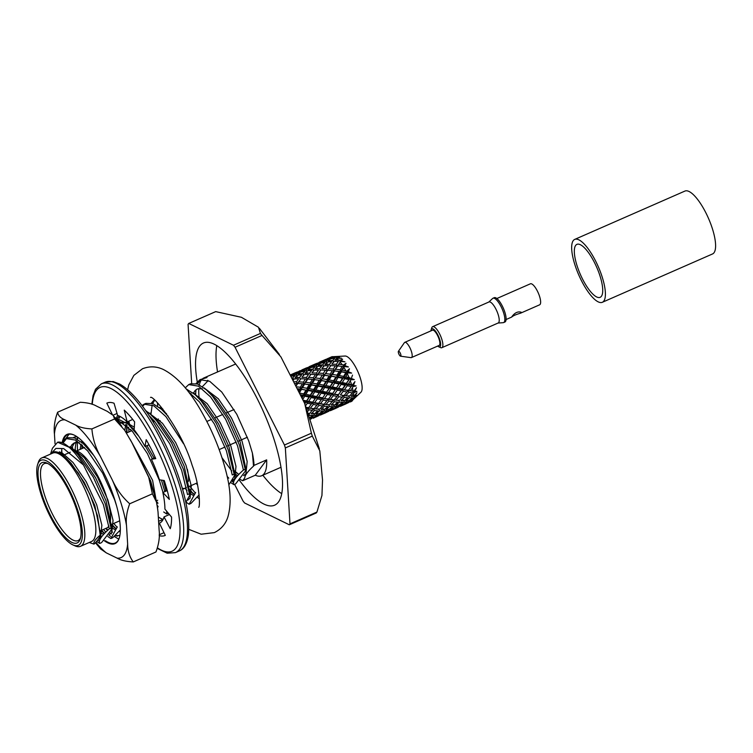 <?xml version="1.0" encoding="UTF-8"?>
<svg xmlns="http://www.w3.org/2000/svg" width="753" height="753" viewBox="0 0 753 753"><rect width="100%" height="100%" fill="white"/><g stroke="black" fill="none" stroke-linecap="round" stroke-linejoin="round"><path stroke-width="1.13" d="M353.421 395.72L354.051 397.32L356.658 395.429L354.889 396.078L356.96 392.793L353.486 396.37A24.397 7.53 -113.7 0 0 353.43 393.904L354.079 392.642L356.922 391.362L353.308 391.127L354.079 392.642M333.447 356.696A24.397 7.53 -113.7 0 1 334.916 357.261L331.687 357.957L333.447 356.668L345.109 356.028A19.879 6.137 -113.7 0 1 356.527 368.81A19.879 6.137 -113.7 0 1 360.969 392.191L352.733 400.031A24.397 7.53 -113.7 0 0 353.251 398.459L350.587 400.408L352.752 400.05M348.752 401.631L351.623 401.001L344.949 403.928L348.752 401.631L348.423 400.634M342.869 404.408L343.029 404.963L345.721 403.994L343.02 405.152M336.996 407.702L338.85 406.855M343.029 404.982L340.751 406.14M325.785 412.682L328.882 411.223M332.901 408.775L333.061 409.331L330.783 410.517M333.052 409.519L335.744 408.371L333.061 409.35M338.784 405.999L334.981 408.305L341.655 405.378L338.775 405.999L338.445 405.01M340.61 404.785L343.556 404.267L347.312 401.848L344.253 402.13L340.62 404.785M349.11 400.568L352.668 397.829L349.411 397.8L345.994 400.756L349.11 400.577M342.643 389.103L338.558 388.256L336.205 388.699L342.163 389.687L343.236 391.325L340.375 394.958L344.093 395.541L348.479 390.252L342.163 389.687L353.901 391.165L356.47 387.72L354.776 391.268L353.675 391.155M348.507 395.796L349.42 397.8M353.449 393.932L351.049 396.285L353.505 396.389M343.453 400.088L344.262 402.13M315.808 417.058L318.914 415.59M322.933 413.152L323.093 413.708L320.816 414.884M323.075 413.896L325.767 412.748L323.093 413.717M325.004 412.672L331.687 409.745L328.807 410.376L325.004 412.672M334.285 406.507L330.652 409.152L333.598 408.634L337.335 406.215L334.285 406.498L333.485 404.465M338.53 400.172L339.443 402.177L336.026 405.123L339.132 404.945L342.7 402.196L339.434 402.177M341.081 400.652L344.413 400.765L347.782 397.716L344.319 397.424L341.081 400.652M348.903 392.332L347.858 390.525L353.308 391.127L352.545 392.859L348.893 392.332L345.872 395.786L349.383 396.163L352.545 392.85M352.969 386.6L356.103 385.913L352.122 385.32L352.969 386.6L352.432 387.899A24.397 7.53 -113.7 0 1 353.072 391.023M348.479 390.252L352.498 384.858L348.526 383.879L346.173 384.322L356.103 385.913M345.881 395.777L343.34 395.494L344.328 397.424M340.375 394.958L343.716 395.523M328.477 409.378L328.807 410.357M313.097 418.273L315.093 417.397M315.027 417.049L321.729 414.112L318.839 414.743L315.027 417.049M320.674 413.519L323.621 413.011L327.357 410.592L324.317 410.874L320.684 413.519M326.049 409.5L329.165 409.321L332.732 406.564L329.466 406.554L326.049 409.5M331.113 405.029L334.445 405.133L337.805 402.093L334.36 401.801L331.113 405.029M330.398 399.335L334.134 399.909L338.502 394.628L332.195 394.064L337.881 394.901L338.925 396.709L335.904 400.154L339.405 400.53L343.34 395.494L344.093 395.541M338.916 396.709L342.587 397.226M343.227 391.325L347.077 392.021M347.255 385.743L351.274 386.581M344.592 389.508L347.255 385.752L346.173 384.322L346.493 383.437M350.823 379.794L354.277 379.616L351.312 378.458L349.994 378.872L350.823 379.794L348.526 383.879M346.502 383.437L350.117 377.959L345.787 376.82L343.641 377.79L354.277 379.616M335.904 400.154L333.372 399.862L334.36 401.801M328.562 404.54L329.466 406.554M323.517 408.832L324.317 410.874M318.51 413.755L318.839 414.734M312.966 417.52L313.116 418.084M310.669 419.092L311.751 418.489L310.556 418.781M313.54 413.209L314.349 415.251L310.716 417.896L313.653 417.378M313.643 417.378L317.389 414.969L314.34 415.251M316.072 413.877L319.197 413.689L322.764 410.94L319.498 410.922L316.072 413.877M324.392 406.178L321.145 409.397L324.477 409.51L327.828 406.469L324.383 406.168L323.404 404.239L324.157 404.286L327.903 399.278L333.372 399.862L329.428 404.898M323.828 404.276L329.438 404.907M325.927 404.53L328.957 401.076L332.619 401.594M328.948 401.085L327.903 399.278L328.534 399.005L322.228 398.431L330.407 399.335L333.268 395.702L337.099 396.398M338.502 394.628L350.117 377.959M334.624 393.875L337.288 390.12L341.307 390.948M338.558 388.256L341.081 384.425L345.26 385.32M343.641 376.387L339.179 375.54L337.156 376.782L343.641 377.79L344.658 378.693L342.295 382.533L346.512 383.446M344.648 378.693L348.968 379.606M347.858 372.895L351.632 373.093L348.3 371.7L347.124 372.415L347.858 372.895L345.787 376.82M343.632 376.378L345.853 372.622L347.124 372.415L346.973 371.144L342.389 370.09L340.497 371.568L351.632 373.093M342.295 382.524L340.027 383.239L341.09 384.416M333.654 380.754L335.885 376.989L337.156 376.782L336.968 375.163L332.412 374.457L330.52 375.945L338.097 377.394L335.819 381.187L333.664 382.166L346.173 384.322L342.85 388.793M332.318 386.91L334.68 383.07L339.001 383.974L336.525 387.814L332.318 386.901L330.059 387.616L336.205 388.699L337.288 390.12M328.534 398.996L332.666 393.471L328.59 392.624L326.228 393.075L332.195 394.064L333.268 395.692M318.594 408.917L319.498 410.922M310.076 417.435L312.796 415.308M309.361 415.449L312.806 415.308M311.177 413.764L314.509 413.877L317.851 410.837L314.415 410.545L311.177 413.774M313.879 408.653L319.47 409.274L322.642 405.971L323.404 404.239L317.935 403.646L318.98 405.453L322.651 405.971M315.949 408.907L318.98 405.453M314.669 402.62L312.25 402.808L316.58 396.558L312.363 395.654L310.123 396.36L316.26 397.443L317.342 398.864L314.669 402.62L318.575 403.373L322.698 397.848L318.623 396.991L316.26 397.443L322.228 398.431L323.301 400.069L320.439 403.702L324.166 404.286M323.291 400.069L327.122 400.775M324.647 398.252L327.31 394.497L331.339 395.316M332.666 393.471L336.516 387.814M328.59 392.624L331.122 388.793L335.283 389.696M335.81 381.187L340.187 382.082L342.521 378.251L343.641 377.79L343.622 376.387M338.088 377.394L342.521 378.251M341.335 371.86L345.862 372.622M339.189 375.549L341.344 371.869L340.497 371.568L340.149 369.779L342.248 366.306M344.356 366.56L348.423 366.975L344.818 365.6L342.389 370.09M346.013 366.749L348.423 366.975M330.209 386.449L332.525 382.646L333.664 382.166L333.654 380.764L329.212 379.917L327.188 381.159L333.664 382.166L334.68 383.07M338.991 383.974L340.027 383.239L340.177 382.082M324.581 375.305L322.453 378.834L320.552 380.321L328.129 381.762L325.851 385.564L323.696 386.543L330.059 387.616L331.122 388.793M322.698 397.848L326.548 392.191L322.34 391.278L320.091 391.984L326.228 393.075L327.31 394.497M320.439 403.702L318.566 403.373M308.664 413.576L309.502 413.651L313.427 408.615L314.189 408.653L307.968 408.013L313.427 408.615L314.415 410.545M307.789 411.251L309.022 409.82L312.683 410.338M314.189 408.653L317.935 403.646L312.25 402.808L313.323 404.436L317.154 405.152M310.471 408.079L313.323 404.446M317.342 398.864L321.371 399.692M318.623 397L321.145 393.17L325.315 394.073M326.548 392.181L330.059 387.616L330.219 386.449L325.842 385.555M324.703 387.447L329.033 388.35M322.35 391.278L324.712 387.447L323.696 386.543L323.677 385.131L325.917 381.366L327.188 381.159L327 379.531L322.444 378.834M328.12 381.762L332.544 382.628M329.212 379.926L331.367 376.236L335.894 376.999M336.968 375.163L339.123 371.521L340.497 371.568L343.782 366.579L343.387 365.073L342.06 364.593A24.397 7.53 -113.7 0 0 340.196 362.099L340.667 361.431L344.959 361.864L341.184 360.743L342.606 359.19L339.707 360.348L338.332 359.99A24.397 7.53 -113.7 0 0 336.582 358.381L341.589 358.259L337.777 357.619L339.481 356.837L334.925 357.261M332.421 374.457L334.539 370.928L339.123 371.521M342.06 364.565L338.662 364.358L335.574 369.243L340.168 369.779M337.636 365.92L343.782 366.579L346.041 363.304L343.387 365.073M308.626 413.284L309.539 415.289M335.584 369.234L333.824 370.956L334.548 370.928M336.487 371.163L340.497 371.568L322.943 397.499M326.548 375.54L331.367 376.236M316.58 396.558L320.091 391.984L320.241 390.826L315.884 389.932L313.728 390.911L320.091 391.984L321.154 393.16M306.245 407.307L308.608 407.75L312.25 402.808L306.292 401.81L307.375 403.241L311.403 404.06M305.614 405.726L307.375 403.241M308.655 401.358L312.73 402.224M303.817 401.387L308.664 401.368L311.177 397.537L315.338 398.441M312.363 395.654L314.745 391.814L319.065 392.718M320.241 390.826L330.52 375.945L330.172 374.147L332.28 370.683L333.824 370.956L333.315 369.026L335.396 365.789L337.052 366.269L336.403 364.264L338.492 361.289M315.884 389.932L318.152 386.138L322.566 387.004M316.608 379.917L321.399 380.613L319.234 384.294L323.686 385.131M321.39 380.613L325.927 381.366M327 379.54L329.127 375.916L330.52 375.945L340.488 361.675M330.181 374.156L325.607 373.61L323.856 375.323L329.146 375.898M325.607 373.61L327.668 370.297L332.289 370.683M330.219 366.485L328.694 368.725L333.315 369.026M330.783 365.657L335.396 365.789M338.502 361.299L333.918 361.459L331.828 364.226L336.422 364.264M306.452 407.815L307.968 408.013L309.022 409.82M335.763 408.305L337.015 407.797M304.777 403.664L309.097 397.085L310.123 396.36L311.177 397.537M304.325 402.591L305.37 402.817M336.582 358.353L334.981 360.179L338.323 359.953M340.177 362.108L339.707 360.348M328.694 368.725L327.668 370.297M319.244 384.294L317.22 385.527L318.161 386.138M317.041 383.908L312.486 383.202L310.584 384.689L323.696 386.543L312.994 401.848M307.064 388.284L302.518 387.569L300.616 389.066L308.184 390.506L305.916 394.299L310.283 395.203L312.589 391.372L313.728 390.911L313.709 389.499L309.257 388.67L307.243 389.903L313.728 390.911L314.745 391.814M303.318 400.229L306.631 400.935M302.885 399.231L304.777 396.182L309.097 397.085M308.175 390.506L312.599 391.381M313.719 389.499L315.959 385.734L317.22 385.527L317.032 383.908L319.168 380.274L320.552 380.321L320.204 378.524L322.312 375.05L323.856 375.323L323.348 373.394L325.418 370.165L327.084 370.645L326.425 368.641L328.524 365.666L323.95 365.836L321.851 368.594L326.444 368.641M309.257 388.67L311.431 384.981L315.959 385.734M312.486 383.202L314.603 379.672L319.168 380.274M315.629 377.978L320.213 378.524M306.622 384.294L310.584 384.689L313.888 379.691L313.38 377.771L308.758 377.469L305.652 382.364L310.245 382.901L312.344 379.427L313.888 379.691L317.7 374.674L322.322 375.05M320.825 370.034L318.726 373.102L323.348 373.403M320.251 370.843L320.825 370.024L325.428 370.165M325.004 364.546L329.579 364.273L331.706 361.609L327.197 362.099L325.004 364.546M334.972 358.061L330.548 358.899L328.299 360.988L332.77 360.386L334.963 358.051M345.74 403.928L348.818 402.479M301.887 396.963L303.76 395.287L310.123 396.36L310.274 395.193M301.209 395.466L302.631 395.749M337.052 358.946L336.29 357.421M333.645 362.4L332.76 360.386M330.351 366.316L329.569 364.273M318.726 373.093L317.7 374.674M313.38 377.771L315.441 374.533L317.107 375.013L313.888 379.691L314.613 379.672M300.155 393.198L303.76 393.875L305.982 390.101L307.243 389.903L307.055 388.284L309.191 384.642L311.431 384.981M301.454 389.357L305.991 390.11M299.732 392.285L301.464 389.357L300.616 389.066L300.268 387.268L302.377 383.795L309.201 384.651M302.518 387.579L304.636 384.049M307.732 379.041L312.354 379.427M308.758 377.469L310.857 374.401L315.451 374.542M311.874 372.961L316.467 373.008L318.566 370.034L313.982 370.203L311.883 372.97M315.036 368.914L319.611 368.641L321.729 365.986L317.229 366.466L315.046 368.914M322.783 364.753L324.995 362.428L320.571 363.275L318.321 365.356L322.792 364.763L323.668 366.777M321.719 362.334L326.115 361.365L328.421 359.397L324.119 360.602L321.719 362.334M327.847 358.494L325.334 359.84L329.588 358.513L331.998 356.922M327.837 358.503L332.007 356.913M305.925 394.299L303.76 395.287L304.777 396.182M350.719 401.773L351.943 401.151M350.296 401.961L351.312 401.509A24.397 7.53 -113.7 0 0 351.933 401.123L352.818 399.975M298.64 389.998L299.223 389.019L300.616 389.066L303.911 384.068L303.403 382.148L305.464 378.91L307.139 379.39L306.49 377.385L308.598 374.401L304.014 374.57L301.906 377.338L306.499 377.385M298.084 388.859L299.233 389.019M329.127 357.929L332.139 356.649M333.532 356.677L332.158 356.677A24.397 7.53 -113.7 0 0 331.715 356.818M330.04 359.35L329.579 358.532M327.084 363.322L326.115 361.365M320.383 370.683L319.601 368.641M310.292 375.201L310.857 374.401M320.674 370.241L317.107 375.013L316.458 373.008M305.652 382.364L303.911 384.068L310.725 374.589M300.908 394.826L303.76 395.287L310.584 384.689L310.236 382.891M297.124 386.891L300.278 387.268M296.437 385.498L297.764 383.418L302.386 383.795M300.334 379.559L298.8 381.837L303.412 382.148M300.88 378.768L305.473 378.919M311.761 370.363L307.262 370.843L305.078 373.29L309.643 373.017L311.751 370.354M308.344 369.732L312.824 369.13L315.036 366.796L310.603 367.643L308.354 369.732M318.453 363.765L314.152 364.97L311.751 366.702L316.147 365.732L318.444 363.765M315.356 364.217L319.601 362.89L322.039 361.289L315.366 364.217M319.15 362.297L325.851 359.36M326.002 359.426L327.16 358.842M351.933 401.114L352.489 400.577M295.402 383.418L297.764 383.418M320.063 363.718L319.601 362.908M317.117 367.69L316.147 365.732M313.7 371.154L312.815 369.13M310.415 375.05L309.634 373.017M294.545 381.715L296.541 381.752L298.63 378.778M293.501 379.634L294.046 378.947L298.64 378.778M301.793 374.73L297.284 375.22L295.11 377.658L299.675 377.385M300.438 379.427L299.666 377.385L301.784 374.73M298.367 374.109L302.857 373.497L305.069 371.173L300.635 372.02L298.376 374.1M301.784 371.078L306.179 370.109L308.466 368.142M301.793 371.069L304.184 369.346L308.476 368.142M305.379 368.594L309.634 367.266L312.071 365.657L305.389 368.594M309.182 366.673L315.874 363.737M316.025 363.803L317.182 363.219M298.8 381.837L297.171 383.757L296.522 381.752M310.085 368.095L309.634 367.285M307.149 372.057L306.179 370.109M303.732 375.521L302.847 373.507M292.616 377.902L295.101 375.54L291.722 376.161M298.499 372.519L294.207 373.723L291.825 375.446L296.211 374.476L298.489 372.519M302.113 370.024L295.411 372.97L299.666 371.634L302.104 370.034M299.214 371.041L303.6 369.742M303.337 369.337L305.897 368.113M306.038 368.179L307.215 367.596M350.343 390.591L352.451 387.927M300.118 372.462L299.666 371.653M291.129 375.022L292.136 374.401M291.016 374.796L292.145 374.401M290.95 374.674L295.929 372.481M296.07 372.556L297.247 371.963M297.181 376.434L296.202 374.486M351.519 384.51A24.397 7.53 -113.7 0 0 350.38 381.056M348.987 377.479A24.397 7.53 -113.7 0 0 347.453 374.025M345.731 370.617A24.397 7.53 -113.7 0 0 343.942 367.492M338.662 364.358L340.667 361.431M266.656 459.857A56.39 17.404 66.3 0 1 261.677 475.745A56.39 17.404 66.3 0 1 255.276 475.228L266.656 459.857L254.062 465.382A56.39 17.404 -113.7 0 0 252.387 453.08L253.526 466.116L254.062 465.382M37.65 464.45L38.375 462.267A48.258 14.891 66.3 0 1 41.754 457.928L52.766 453.099A48.258 14.891 66.3 0 1 82.209 483.708A48.258 14.891 66.3 0 1 91.527 541.482L80.505 546.311A48.258 14.891 66.3 0 1 75.036 545.869L72.937 544.918A46.451 14.335 66.3 0 1 49.867 515.88A46.451 14.335 66.3 0 1 37.65 464.45A46.451 14.335 66.3 0 1 72.683 497.055A46.451 14.335 66.3 0 1 72.937 544.918M51.025 453.861A48.973 15.116 66.3 0 1 53.105 452.158A48.973 15.116 66.3 0 1 64.466 456.666L78.444 473.204L89.823 494.128L97.561 515.909L100.224 535.129C95.189 539.44 93.127 542.442 94.04 544.137L89.259 542.48M50.639 454.031L55.948 448.402L63.694 448.59L83.442 464.968A56.39 17.404 -113.7 0 0 57.642 442.209L52.446 448.233L50.498 454.097M255.276 475.228L242.682 480.743L244.716 477.995C244.885 475.256 247.822 471.293 253.526 466.116M196.081 383.541L199.922 379.681L206.99 377.573A56.39 17.404 -113.7 0 0 203.79 377.987A56.39 17.404 -113.7 0 0 202.877 378.495M202.105 379.136A56.39 17.404 -113.7 0 0 199.366 384.821M198.848 388.482A56.39 17.404 -113.7 0 0 199.178 398.29M234.174 474.343A56.39 17.404 -113.7 0 0 236.715 476.724M240.301 479.445A56.39 17.404 -113.7 0 0 242.682 480.743M233.59 482.475L231.924 481.167M228.78 478.164L227.133 476.357M195.611 395.099L195.94 389.762M197.38 383.945L200.891 379.352M190.603 383.776L197.559 384.011L206.284 389.753L212.468 396.163L227.51 418.452L239.407 444.985L245.563 470.86L235.698 483.812L233.835 484.631L230.766 482.569M199.922 379.681L209.692 381.282L221.787 392.078L236.828 414.366L248.716 440.9L252.387 453.08M185.238 387.861L188.739 384.595L198.51 386.176L210.605 396.982L225.646 419.261L237.543 445.804L243.417 470.051L245.28 469.232M185.991 388.774L195.112 394.657L201.286 401.067L216.327 423.346L228.225 449.889L234.108 474.136L232.244 474.955L226.361 450.699L214.473 424.165L199.423 401.886L188.259 391.645M199.263 496.594L198.387 495.869M195.243 492.876L189.709 486.193M162.074 409.811L162.093 408.55M199.404 498.815L197.23 497.272M191.591 491.7L189.662 489.375M151.005 418.499L150.948 417.378M150.901 414.715L152.162 404.935M152.661 403.552L154.657 400.257M199.112 494.89L190.98 503.418L189.125 504.237L186.057 502.176M151.372 403.147L154.186 399.862M142.599 406.309L145 403.862M144.039 404.192L145.903 403.382L152.84 403.617L161.575 409.359L168.201 416.296M142.025 405.556L144.03 404.201L153.791 405.782L165.895 416.588L183.516 443.724M157.989 503.258L156.295 501.056M128.961 431.921L128.594 427.177M128.547 424.513L128.669 421.228M145.762 410.658L150.402 414.263L156.577 420.673L171.618 442.952L183.516 469.496L189.389 493.742L187.535 494.561L181.652 470.305L169.754 443.771L154.713 421.492L149.16 415.647M168.418 513.311L166.761 514.035L163.702 511.974M158.055 506.411L157.264 505.47M127.097 432.74L126.683 425.332M126.749 422.941L126.843 421.558M118.155 421.445L118.635 419.647M119.134 418.254L120.028 416.447M116.95 419.929L117.27 419.073M117.835 417.849L119.078 415.985M114.927 417.51L128.038 424.061L138.75 436.213M145.498 446.275L152.435 458.784M161.434 480.103L164.86 491.615M115.887 418.649L132.359 431.29L147.4 453.579L159.297 480.113L162.996 492.424M117.007 527.185L113.75 523.448M83.837 444.129L83.856 442.755M114.503 527.316L111.886 524.267M110.635 536.4L108.969 535.091M105.825 532.089L103.462 529.444M72.655 449.023L72.674 447.762M120.329 529.952L112.743 537.727L110.879 538.546L107.811 536.484M104.479 533.444L101.599 530.253M99.452 541.303L97.777 539.976M61.473 454.247L61.802 448.581M63.243 442.764L66.753 438.171M67.648 437.691L74.603 437.935L83.329 443.668L93.777 455.461M57.642 442.209L72.156 448.572L78.331 454.981L93.372 477.27L105.269 503.804L111.435 529.688L101.561 542.631L99.697 543.45L96.629 541.388M59.647 453.108L59.703 451.904M61.953 442.359L65.784 438.51L75.554 440.1L87.649 450.896L102.69 473.185L114.588 499.719L116.48 505.527M83.442 464.968L103.406 504.623L109.289 528.87L111.152 528.051M100.224 535.129C99.933 537.35 97.871 540.343 94.04 544.137M189.389 493.742L189.681 495.37L185.859 502.392M234.108 474.136L234.39 475.764L229.383 484.075M202.388 386.647L208.139 380.651L207.687 380.265M65.323 457.372L71.196 463.321L84.383 482.626L94.831 505.621L100.271 532.522M59.035 452.788L59.44 451.819M74.773 451.075L82.369 458.417L95.556 477.722L106.013 500.717L111.491 526.432L111.35 528.738M103.519 534.47L100.262 532.258M70.509 447.16L71.949 444.712L74.34 442.849L79.272 442.642M85.946 446.171L88.873 448.637M114.701 529.575L111.03 527.015M80.129 449.39L81.032 444.101M81.682 442.265L82.246 441.117M136.538 451.809L150.722 481.111L155.25 497.404M119.426 423.092L123.981 423.035M130.655 426.565L134.166 429.568M146.92 445.654L154.054 458.078M163.307 480.386L166.14 491.05M124.8 430.415L125.742 424.494M126.391 422.649L126.899 421.614M153.019 416.767L160.615 424.108L173.802 443.404L184.259 466.399L189.737 492.123L189.69 495.37M164.192 411.863L166.309 413.595M192.937 495.258L189.718 493.074M186.989 490.504L184.984 488.264M197.54 484.932L196.166 483.36M189.549 393.348L191.046 393.621M195.112 394.657L205.324 404.502L218.511 423.798L228.968 446.793L234.447 472.517L234.305 474.823M193.465 393.245L194.905 390.788L197.295 388.925L202.228 388.717M206.284 389.753L216.506 399.598L229.693 418.903L240.141 441.898L245.619 467.613L245.487 469.919M237.656 475.651L233.985 473.091M231.708 470.898L221.994 457.72M99.697 543.45C98.21 540.673 101.401 535.816 109.289 528.87M53.472 452.016L62.443 453.165L73.05 462.502L86.247 481.807L96.695 504.802L101.862 525.217L100.601 537.473L98.304 539.261M60.409 453.551L60.777 452.327M69.954 446.727L84.232 457.598L97.419 476.903L107.877 499.898L113.035 520.314L111.783 532.578L109.514 534.348M104.658 533.265L101.053 530.498M71.714 448.186L73.813 443.894L75.319 442.51M81.136 441.823L84.044 442.962M115.84 528.361L111.18 524.577M81.992 448.572L82.406 445.343M82.896 443.282L83.263 442.143M130.213 439.498L152.586 480.292L157.772 509.414M119.558 423.261L122.551 421.962M125.845 422.217L134.307 427.196M148.783 444.835L150.242 447.169M158.036 506.948L157.405 506.402L158.036 506.967M126.589 432.966L127.116 425.737M127.605 423.675L128.509 421.294M148.2 412.409L162.479 423.29L175.665 442.595L186.113 465.589L191.281 486.005L190.029 498.26L187.761 500.039M149.96 413.868L150.195 413.115M159.382 407.505L162.742 408.879M194.076 494.043L189.718 490.561M161.133 408.973L161.377 408.211M217.871 446.115L219.97 451.791M192.909 392.802L207.188 403.683L220.375 422.988L230.832 445.983L235.99 466.399L234.738 478.654L232.47 480.433M194.669 394.261L194.905 393.508M204.091 387.899L218.361 398.779L231.557 418.084L242.005 441.079L247.172 461.495L245.92 473.75L243.652 475.529M238.795 474.437L233.571 470.079M233.835 484.631C232.348 481.854 235.538 476.997 243.417 470.051M189.125 504.237L195.629 492.5M166.761 514.035L166.658 511.183M110.879 538.546L117.336 526.865M197.23 381.79A88.553 27.334 66.3 0 1 199.649 346.154A88.553 27.334 66.3 0 1 203.461 343.01A88.553 27.334 66.3 0 1 264.058 413.133A88.553 27.334 66.3 0 1 274.591 505.207A88.553 27.334 66.3 0 1 239.435 480.32M191.676 383.409L188.071 324.345A113.863 35.137 66.3 0 1 188.739 323.442L233.486 345.251A113.863 35.137 66.3 0 1 235.058 347.255L284.446 445.014A113.863 35.137 66.3 0 1 285.349 447.931L289.99 523.872A113.863 35.137 66.3 0 1 289.312 524.785L244.574 502.966A113.863 35.137 66.3 0 1 243.003 500.961L234.578 484.301M233.599 482.362L232.564 480.301M41.754 457.928A48.258 14.891 66.3 0 1 71.187 488.546A48.258 14.891 66.3 0 1 80.505 546.311M50.413 515.146A43.825 13.526 66.3 0 1 46.921 463.086A43.825 13.526 66.3 0 1 71.94 497.385A43.825 13.526 66.3 0 1 80.223 539.016A43.825 13.526 66.3 0 1 50.413 515.146M233.486 345.251L260.434 333.438L258.458 327.244L241.44 317.295L215.697 311.62L188.739 323.442M284.446 445.014L311.394 433.201L304.692 403.467L280.897 356.866L262.016 335.443A113.863 35.137 -113.7 0 0 260.434 333.438M235.058 347.255L262.016 335.443M289.99 523.872L316.938 512.059L321.945 495.493L322.529 480.019L319.799 450.831L312.297 436.109A113.863 35.137 -113.7 0 0 311.394 433.201M285.349 447.931L312.297 436.109M289.312 524.785L316.269 512.962A113.863 35.137 -113.7 0 0 316.938 512.059M80.552 537.849A42.017 12.97 66.3 0 1 78.001 540.607A42.017 12.97 66.3 0 1 52.371 513.951A42.017 12.97 66.3 0 1 42.441 465.138A42.017 12.97 66.3 0 1 44.258 463.641A42.017 12.97 66.3 0 1 48.004 463.641M74.491 450.671A42.017 12.97 66.3 0 1 98.888 478.033A42.017 12.97 66.3 0 1 110.267 522.055M108.931 526.018A42.017 12.97 66.3 0 1 106.813 527.975L100.196 530.874M281.716 493.639A88.553 27.334 66.3 0 1 262.844 475.237M217.551 371.954A88.553 27.334 66.3 0 1 216.808 345.608M353.251 398.45L354.051 397.32M344.818 365.6L346.041 363.304M348.3 371.7L349.458 368.791L346.973 371.144M351.312 378.458L352.526 375.098M353.534 385.197L354.945 381.62L352.95 384.237M293.764 379.898L292.879 377.874M298.056 388.802L300.616 389.066L299.223 391.221M296.23 385.075L300.767 378.947M302.198 397.659L303.76 395.287L303.741 393.875M307.168 409.519L308.598 407.74M304.833 403.806L330.642 365.873M332.901 393.151L349.458 368.791M352.677 384.614L354.945 381.62M133.818 430.001A37.048 11.436 66.3 0 1 134.307 429.982M165.368 484.047A37.048 11.436 66.3 0 1 165.688 491.248M153.424 422.386A37.048 11.436 66.3 0 1 154.365 421.078M156.078 420.089A37.048 11.436 66.3 0 1 160.37 420.955M187.375 469.317A37.048 11.436 66.3 0 1 188.514 481.308M186.415 487.342A37.048 11.436 66.3 0 1 185.266 488.142A37.048 11.436 66.3 0 1 182.311 488.245M112.357 414.564L106.832 403.147A72.288 22.308 66.3 0 1 107.039 403.053A72.288 22.308 66.3 0 1 114.051 403.241L117.6 415.421A58.734 18.128 66.3 0 1 127.172 421.878L124.245 410.112A72.288 22.308 66.3 0 1 134.627 421.887L134.147 429.784A58.734 18.128 66.3 0 1 145.009 446.491L146.186 439.667A72.288 22.308 66.3 0 1 155.758 458.624L151.438 459.217A58.734 18.128 66.3 0 1 159.42 479.802L164.258 480.527A72.288 22.308 66.3 0 1 169.359 499.418L162.846 492.49A58.734 18.128 66.3 0 1 164.916 509.094L171.562 517.085A72.288 22.308 66.3 0 1 170.244 528.7L164.032 516.897A58.734 18.128 66.3 0 1 159.655 523.053A58.734 18.128 66.3 0 1 159.391 523.166L165.302 535.374A72.288 22.308 66.3 0 1 165.105 535.468A72.288 22.308 66.3 0 1 159.203 535.637M163.072 519.495L163.034 519.372A58.734 18.128 66.3 0 1 158.563 517.123M116.687 417.614A58.734 18.128 66.3 0 1 117.562 415.298M163.034 519.372L158.582 521.321M169.434 514.525L164.032 516.897M159.918 522.93L159.391 523.166M167.251 490.561L162.846 492.49M155.269 457.542L151.438 459.217M148.981 444.75L145.009 446.491M132.744 419.44L127.172 421.878M117.035 413.482L113.054 415.223M164.003 532.682L159.203 534.781M437.662 346.079A9.845 3.04 -113.7 0 0 438.66 346.738L440.543 347.594A11.474 3.539 -113.7 0 0 441.851 347.698A11.474 3.539 -113.7 0 0 440.486 335.763A11.474 3.539 -113.7 0 0 432.627 326.68A11.474 3.539 -113.7 0 0 432.137 327.084A11.474 3.539 -113.7 0 0 431.827 327.706L431.177 329.673A9.845 3.04 -113.7 0 0 430.989 330.849M441.851 347.698L498.204 322.981A11.474 3.539 -113.7 0 0 496.839 311.055A11.474 3.539 -113.7 0 0 488.989 301.962L432.627 326.68M498.034 323.056L503.22 322.67A13.281 4.104 -113.7 0 0 503.653 322.566A13.281 4.104 -113.7 0 0 504.228 322.096A13.281 4.104 -113.7 0 0 501.592 307.704A13.281 4.104 -113.7 0 0 492.989 298.235A13.281 4.104 -113.7 0 0 492.613 298.489L488.81 302.038M503.653 322.566L504.915 322.011A13.281 4.104 -113.7 0 0 505.489 321.54A13.281 4.104 -113.7 0 0 502.853 307.149A13.281 4.104 -113.7 0 0 494.25 297.68L492.989 298.235M496.867 298.508L530.394 283.806A11.474 3.539 66.3 0 1 538.244 292.889A11.474 3.539 66.3 0 1 539.609 304.824L520.314 313.286M506.082 319.526L511.673 317.079C513 315.808 515.88 314.547 520.304 313.257L521.208 312.222C517.838 311.224 514.694 312.768 511.767 316.844L511.635 317.06M398.403 351.312L404.399 342.671A8.311 2.57 66.3 0 1 404.775 342.351A8.311 2.57 66.3 0 1 410.159 348.272A8.311 2.57 66.3 0 1 411.806 357.28A8.311 2.57 66.3 0 1 411.449 357.571A8.311 2.57 66.3 0 1 410.959 357.637L400.54 356.188A2.711 0.838 66.3 0 1 398.845 354.023A2.711 0.838 66.3 0 1 398.403 351.312A2.711 0.838 66.3 0 1 400.172 352.912A2.711 0.838 66.3 0 1 400.812 356.075A2.711 0.838 66.3 0 1 400.54 356.188M411.449 357.571L439.159 345.42A8.311 2.57 -113.7 0 0 438.171 336.779A8.311 2.57 -113.7 0 0 432.486 330.2L404.775 342.351M438.66 346.738A9.845 3.04 -113.7 0 0 438.905 337.297A9.845 3.04 -113.7 0 0 431.441 329.136A9.845 3.04 -113.7 0 0 431.177 329.673M575.678 245.384A28.915 8.923 66.3 0 1 576.92 244.358A28.915 8.923 66.3 0 1 596.705 267.259A28.915 8.923 66.3 0 1 600.141 297.322A28.915 8.923 66.3 0 1 581.401 276.728A28.915 8.923 66.3 0 1 575.678 245.384M573.259 240.612A34.337 10.598 66.3 0 1 574.737 239.398A34.337 10.598 66.3 0 1 598.24 266.59A34.337 10.598 66.3 0 1 602.325 302.292A34.337 10.598 66.3 0 1 580.064 277.829A34.337 10.598 66.3 0 1 573.259 240.612M574.737 239.398L684.948 191.064A34.337 10.598 66.3 0 1 708.441 218.257A34.337 10.598 66.3 0 1 712.526 253.959L602.325 302.292M103.942 540.456A59.638 18.411 -113.7 0 0 119.172 538.273A59.638 18.411 -113.7 0 0 103.472 472.225A59.638 18.411 -113.7 0 0 73.85 434.942A59.638 18.411 -113.7 0 0 62.424 441.54M61.755 449.004A59.638 18.411 -113.7 0 0 62.085 454.69M99.735 536.795A59.638 18.411 -113.7 0 0 100.855 537.858M95.838 542.273A74.867 23.108 -113.7 0 0 106.305 552.871L117.139 558.152A74.867 23.108 -113.7 0 0 127.643 543.977L126.513 525.594A74.867 23.108 -113.7 0 0 112.376 480.113L100.413 456.45A74.867 23.108 -113.7 0 0 75.771 425.144L64.937 419.854A74.867 23.108 -113.7 0 0 54.442 434.029L55.035 443.762M112.376 480.113C116.508 489.186 122.287 497.074 129.704 503.776L152.379 493.836L148.718 477.289L131.907 442.642L124.725 430.311L114.569 418.979L113.251 415.449L107.255 411.336L96.431 406.046C92.694 403.9 87.32 402.639 80.307 402.271L57.633 412.211C58.047 415.468 60.485 418.019 64.937 419.854M127.643 543.977C127.709 551.083 129.582 557.069 133.262 561.936L155.937 551.987C158.845 544.24 159.909 536.974 159.128 530.168L158.008 511.786L156.662 502.42L152.379 493.836M74.114 435.065A59.186 18.27 -113.7 0 0 67.666 434.632A59.186 18.27 -113.7 0 0 63.431 440.213M62.555 453.231A59.186 18.27 -113.7 0 0 62.744 455.189M77.23 436.9A54.216 16.735 -113.7 0 0 73.992 437.277A54.216 16.735 -113.7 0 0 73.455 437.549M105.411 540.739A59.186 18.27 -113.7 0 0 115.209 543.035A59.186 18.27 -113.7 0 0 119.256 537.99M54.442 434.029C53.661 427.233 54.724 419.967 57.633 412.211M133.262 561.936C126.25 561.569 120.885 560.307 117.139 558.152M106.305 552.871L100.318 548.758M129.704 503.776C126.796 511.522 125.732 518.798 126.513 525.594M75.771 425.144C79.507 427.29 84.882 428.551 91.894 428.918L114.569 418.979M91.894 428.918C92.704 438.444 95.537 447.621 100.413 456.45M119.859 535.468L114.889 535.769M111.491 533.886L110.362 533.02M107.547 530.451L105.702 528.465M75.121 450.661L75.121 449.183M75.121 449.08L76.279 440.533M76.853 438.971L77.738 437.258L77.465 439.31M86.313 446.341L86.294 445.475M71.121 447.668L71.177 447.113M74.443 437.879L75.479 436.872M120.264 531.929L119.228 531.307M115.708 528.493L111.783 524.314M82.152 448.506L82.152 445.108M82.293 442.764L82.463 441.324M65.925 438.453L69.06 434.217M118.786 539.167L114.192 536.418M107.877 530.15L106.277 528.201M75.413 450.689L75.309 449.306M86.651 446.529L86.586 445.814M117.167 536.258L115.633 535.072M112.545 532.202L111.275 530.846M77.484 450.548L77.286 441.192M92.271 404.342A89.466 27.607 66.3 0 1 159.805 454.708A89.466 27.607 66.3 0 1 157.471 547.892M105.194 382.157A92.177 28.445 66.3 0 1 168.258 455.141A92.177 28.445 66.3 0 1 179.223 550.98L175.449 552.636A92.177 28.445 66.3 0 0 164.483 456.798A92.177 28.445 66.3 0 0 101.41 383.814L105.194 382.157L113.176 381.536L119.623 384.049C125.619 387.381 132.057 393.245 138.919 401.622C151.504 417.256 162.723 436.881 172.578 460.507C185.012 491.502 190.274 516.351 188.363 535.044C187.036 543.722 183.996 549.031 179.223 550.98M335.047 408.644L330.36 410.696M325.07 413.021L320.401 415.063M346.305 366.786L345.627 366.72M335.678 371.097L337.316 371.267M325.729 375.465L327.376 375.653M345.025 404.267L340.328 406.328M315.789 379.841L317.446 380.03M305.831 384.218L307.431 384.406M324.138 360.141L321.87 361.139M314.17 364.518L311.902 365.506M304.193 368.895L301.934 369.883M294.216 373.262L291.966 374.25M261.677 475.745L280.973 467.284M203.79 377.987L235.68 364M188.749 384.585L190.613 383.766M65.793 438.51L67.657 437.691M100.281 533.698L100.309 531.336M72.156 448.572L77.173 453.061M111.444 529.688L111.491 526.432M83.329 443.668L88.346 448.157M128.038 424.061L133.065 428.551M150.402 414.263L155.419 418.753M161.575 409.359L166.592 413.849M234.399 475.764L234.447 472.517M245.572 470.86L245.619 467.613M101.429 530.846L104.413 533.51M112.611 525.942L115.595 528.606M81.917 448.609L81.964 444.938M126.589 431.507L126.683 424.767M190.857 491.634L193.841 494.297M235.567 472.027L236.95 473.261M259.361 328.27L279.391 354.503M304.692 403.467L319.366 448.929M219.17 449.588L225.034 447.018M226.898 446.209L236.207 442.124M238.07 441.305L247.389 437.22M206.83 421.454L211.697 419.327M215.01 417.868L222.869 414.423M226.192 412.964L234.051 409.519M70.311 452.214L63.017 455.414M87.037 446.36L86.397 446.642L87.037 446.36M84.534 447.451L76.599 450.934L84.534 447.451M119.708 520.841L110.729 524.775L119.708 520.841M158.431 418.997L156.04 420.042L158.431 418.997M154.177 420.861L152.85 421.445M134.156 429.643L133.686 429.85M131.822 430.669L126.466 433.013L131.822 430.669M197.117 482.946L189.361 486.344L197.117 482.946M185.266 488.142L182.612 489.309M157.688 500.237L156.238 500.867L157.688 500.237M98.267 539.317L98.794 539.092M109.486 534.395L109.966 534.188M187.723 500.086L188.222 499.87M232.442 480.48L232.931 480.263M243.614 475.576L244.104 475.359M53.105 452.158L53.868 451.828M119.416 423.082L120.932 422.414M312.486 402.497L313.474 401.151M322.444 398.149L323.423 396.812M332.402 393.8L333.381 392.473M342.361 389.442L343.34 388.115M157.311 548.41L167.166 553.201L175.449 552.636M101.41 383.814L95.537 389.263L93.024 395.711L91.866 404.201M110.352 533.058L111.425 534.018M113.91 416.334L121.779 426.264M150.327 481.892L155.89 499.785M100.394 548.692L95.405 542.744M157.697 406.272L157.443 402.874M150.525 397.433C152.897 394.676 181.351 429.012 192.1 465.185C200.034 486.287 200.138 507.306 198.698 507.287L198.707 507.268M131.126 430.97L130.74 429.445M129.874 425.784L128.895 421.125M127.586 389.734L128.801 384.915L133.855 375.38L142.486 368.763C149.593 366.024 156.53 366.269 163.316 369.488C176.729 376.368 189.295 390.148 201.032 410.827C212.064 430.038 220.29 449.899 225.702 470.409C230.738 488.989 231.472 504.454 227.914 516.812C225.693 523.984 221.166 529.246 214.341 532.616L201.173 534.216L188.824 529.368"/></g></svg>
